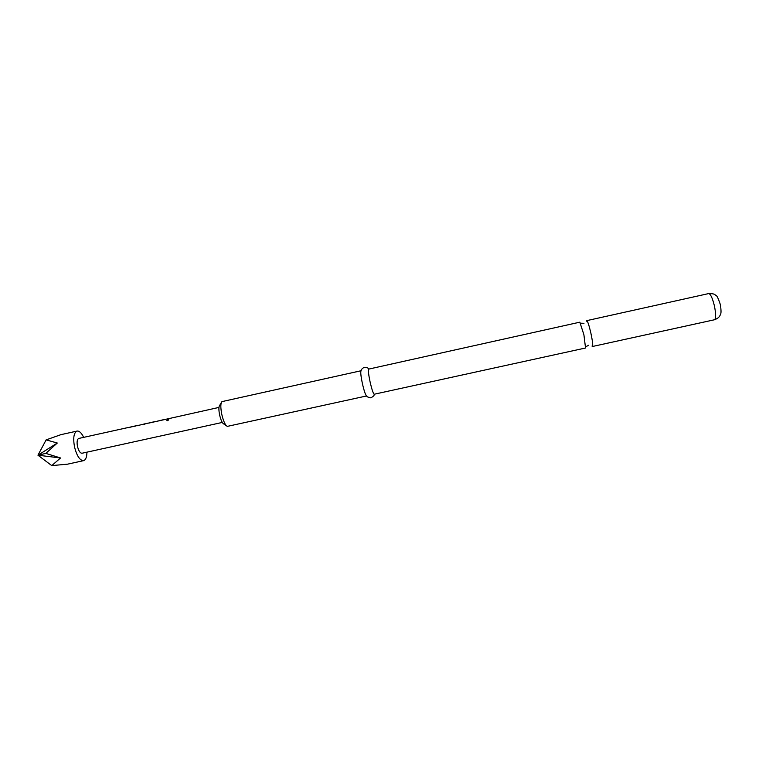 <?xml version="1.0" encoding="UTF-8"?>
<svg xmlns="http://www.w3.org/2000/svg" width="759" height="759" viewBox="0 0 759 759"><rect width="100%" height="100%" fill="white"/><g stroke="black" fill="none" stroke-linecap="round" stroke-linejoin="round"><path stroke-width="1.14" d="M167.682 420.695L166.838 420.353L167.948 419.48L168.745 419.727L167.682 420.695M166.838 420.353L168.745 419.727M591.982 346.066L592.456 346.493C593.083 345.554 592.57 341.123 590.9 333.21C589.088 325.402 587.713 321.209 586.754 320.64L586.508 321.199M586.754 320.64L708.688 293.572C710.576 293.942 712.492 298.078 714.428 305.972C716.022 314.017 716.031 318.609 714.466 319.767C719.712 317.774 719.978 315.374 720.386 314.596C721.23 313.581 721.23 310.279 720.376 304.682C718.261 298.315 716.79 295.27 715.965 295.526C714.959 295.223 715.746 293.534 708.688 293.572M86.943 452.165C86.839 457.136 85.72 459.963 83.575 460.656C79.894 460.552 76.877 456.017 74.534 447.051C72.94 438.019 73.775 432.687 77.057 431.074C79.287 430.799 81.498 432.896 83.68 437.364M60.967 434.651L46.138 439.878L57.295 443.028L45.796 453.389L60.559 457.981L51.754 465.599L67.418 464.185M579.838 322.177L583.908 334.747L585.54 348.002M226.267 425.657L223.82 424.006C222.302 423.275 220.907 420.296 219.645 415.088C218.62 409.879 218.639 406.634 219.702 405.344L221.23 402.82M222.226 401.558L221.894 401.72C220.499 403.399 220.48 407.687 221.837 414.585C223.507 421.492 225.338 425.419 227.33 426.378L366.663 395.942C365.61 395.392 364.187 391.274 362.404 383.589C360.819 375.942 360.383 371.654 361.104 370.734L222.226 401.558M579.857 322.177L368.58 369.13C368.096 370.525 368.589 374.785 370.088 381.9C371.73 389.054 373.077 393.171 374.121 394.253L585.55 348.002M148.233 423.067L145.358 423.864M144.997 423.788L138.963 425.277M155.026 421.568L149.684 422.791L155.377 421.643M218.953 407.412L148.736 423.114M168.005 418.702L168.479 418.74M158.109 420.884L158.603 420.932M164.75 419.414L159.399 420.638L165.234 419.461M138.385 425.249L129.087 427.469M135.149 425.97L129.817 427.184L135.681 426.008M222.264 422.44L82.01 453.246C80.16 453.189 78.651 450.922 77.484 446.444C76.687 441.937 77.105 439.271 78.746 438.455L128.556 427.431M60.559 457.981L37.95 455.201L51.754 465.599M57.295 443.028L37.95 455.201L45.796 453.389M37.95 455.201L46.138 439.878M167.521 419.215L169.115 418.607M159.399 420.647L164.523 419.499M164.561 419.651L165.709 419.357M159.428 420.752L157.815 421.008M149.713 422.896L147.939 423.199M149.684 422.791L154.798 421.653M154.836 421.805L155.804 421.549M137.844 425.78L138.48 425.391M144.476 424.319L145.083 423.92M129.817 427.194L134.912 426.065M134.95 426.207L136.06 425.922M588.652 345.269L585.806 346.74M580.616 323.211L583.975 323.306M77.057 431.074L60.492 434.755M361.218 370.743C360.715 370.202 361.645 369.054 364.016 367.29C367.005 367.394 368.523 368.001 368.58 369.13M366.758 395.885C366.531 396.587 367.859 397.242 370.743 397.839C373.419 396.492 374.538 395.297 374.121 394.253M592.456 346.493L714.466 319.767M83.575 460.656L67.19 464.242M146.07 423.702L145.026 423.939M139.438 425.173L138.413 425.401M129.846 427.298L128.584 427.573"/></g></svg>
